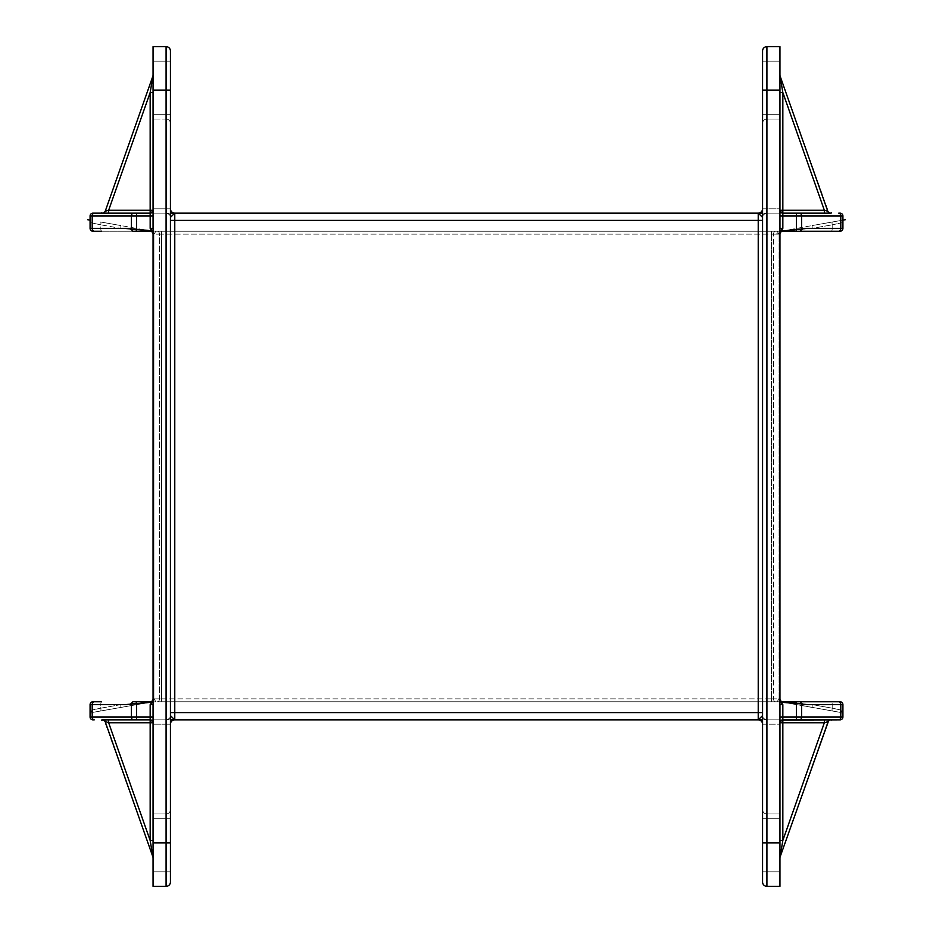 <?xml version="1.0" encoding="UTF-8"?>
<svg xmlns="http://www.w3.org/2000/svg" width="933" height="933" viewBox="0 0 933 933"><rect width="100%" height="100%" fill="white"/><g stroke="black" fill="none" stroke-linecap="round" stroke-linejoin="round"><path stroke-width="0.7" stroke-dasharray="4.67 3.5" d="M758.739 719.856L782.834 719.856A2.892 2.892 0 0 0 779.941 722.748L782.834 719.856A2.892 2.892 0 0 0 779.941 722.748A2.892 2.892 0 0 1 782.834 719.856L824.352 719.856L782.834 719.856L779.941 722.748L779.941 724.206L779.941 92.519L779.941 857.894L779.941 722.748L779.941 857.894L779.941 722.748L779.941 857.894L779.941 722.748L782.834 722.748L782.834 840.481L780.105 856.926L782.834 840.481L780.105 856.926L827.758 721.792L824.352 722.748L827.758 721.792L780.105 856.926L827.758 721.792L780.105 856.926L827.758 721.792L780.105 856.926L827.758 721.792L780.105 856.926L782.834 840.481L780.105 856.926L782.834 840.481L780.105 856.926L782.834 840.481L824.352 722.748L827.758 721.792L780.105 856.926M812.538 225.494A2.892 0.735 80 0 0 812.281 228.34A2.892 0.735 -100 0 1 812.538 225.494L782.309 230.976A2.892 2.624 180 0 0 779.941 233.553L779.941 234.136A2.892 2.892 0 0 1 782.834 231.244L782.309 230.976A2.892 2.624 -0 0 0 779.941 233.553L773.55 234.136L779.09 234.136L779.09 698.864L773.55 698.864L779.09 698.864L777.049 701.756L779.871 701.756L771.498 701.756L777.049 701.756L779.09 698.864L779.09 234.136L777.049 231.244L779.09 234.136L779.941 234.136L779.941 231.244L771.498 231.244L779.871 231.244L779.941 234.136A2.892 2.892 0 0 1 780.816 232.06A2.892 2.892 180 0 1 782.834 231.244L799.558 231.244A2.892 2.053 90 0 0 801.517 229.191L802.392 229.11L801.61 228.34L840.796 228.34A2.892 2.053 90 0 1 838.755 231.244L840.027 231.244A2.892 2.892 0 0 0 842.919 228.34L832.189 228.34L832.189 224.83L832.189 228.34L812.281 228.34L832.189 224.83A2.892 0.735 -100 0 1 832.434 221.984L812.538 225.494L842.919 220.13L832.434 221.984L842.919 220.13L842.919 222.567L832.189 224.83L812.281 228.34L782.542 231.011L812.281 228.34L832.189 228.34A2.892 0.746 90 0 1 831.443 231.244L840.027 231.244A2.892 2.892 0 0 0 842.919 228.34L842.919 216.036L801.61 216.036A2.892 2.053 -90 0 0 799.558 213.144L762.564 213.144L766.914 213.144L766.914 208.794L762.564 208.794L762.564 61.123L762.564 217.424L762.564 90.081L762.564 208.794L766.914 208.794L766.914 46.65A4.338 4.338 0 0 0 762.564 50.988A4.338 4.338 0 0 1 766.914 46.65A4.338 4.338 0 0 0 762.564 50.988A4.338 4.338 0 0 1 766.914 46.65A4.338 4.338 0 0 0 762.564 50.988A4.338 4.338 0 0 1 766.914 46.65L779.941 46.65L766.914 46.65L779.941 46.65L766.914 46.65L779.941 46.65L779.941 61.123L779.941 46.65L779.941 61.123L779.941 46.65L779.941 61.123L779.941 46.65L779.941 61.123L779.941 46.65L766.914 46.65L766.914 90.081L779.941 90.081L779.941 75.107L779.941 92.519L779.941 46.65L766.914 46.65A4.338 4.338 0 0 0 762.564 50.988A4.338 4.338 0 0 1 766.914 46.65A4.338 4.338 0 0 0 762.564 50.988L762.564 882.012A4.338 4.338 0 0 0 766.914 886.35L766.914 871.877L779.941 871.877L779.941 724.206L766.914 724.206L766.914 719.891L782.834 719.856L758.226 719.856L758.226 712.614L174.774 712.614L174.774 213.144L108.648 213.144L170.436 213.144M762.564 90.081L766.914 90.081L766.914 886.35A4.338 4.338 0 0 1 762.564 882.012A4.338 4.338 0 0 0 766.914 886.35A4.338 4.338 0 0 1 762.564 882.012A4.338 4.338 0 0 0 766.914 886.35A4.338 4.338 0 0 1 762.564 882.012A4.338 4.338 0 0 0 766.914 886.35L779.941 886.35L766.914 886.35A4.338 4.338 0 0 1 762.564 882.012A4.338 4.338 0 0 0 766.914 886.35L779.941 886.35L779.941 90.081M170.436 220.386L170.436 712.614L170.436 208.794L170.436 220.386L758.226 220.386L758.226 213.144A4.338 4.338 0 0 0 762.564 208.794L766.914 208.794L766.914 61.123L779.941 61.123L762.564 61.123L766.914 61.123L766.914 46.65A4.338 4.338 0 0 0 762.564 50.988A4.338 4.338 0 0 1 766.914 46.65L766.914 61.123L779.941 61.123L766.914 61.123L766.914 46.65A4.338 4.338 0 0 0 762.564 50.988A4.338 4.338 0 0 1 766.914 46.65L766.914 61.123L762.564 61.123L762.564 123.378L762.564 61.123L762.564 123.378L762.564 61.123L779.941 61.123L779.941 210.252L779.941 75.107L779.941 210.252L779.941 208.794L766.914 208.794L766.914 213.109L782.834 213.144L766.844 213.144L824.352 213.144L782.834 213.144A2.892 2.892 0 0 1 779.941 210.252L779.941 75.107L779.941 210.252A2.892 2.892 0 0 0 782.834 213.144L782.717 91.796M780.023 699.575A2.892 2.892 0 0 0 782.834 701.756A2.892 2.892 0 0 1 779.941 698.864L779.09 698.864L779.941 699.447A2.892 2.624 0 0 0 782.309 702.024L840.528 712.439L782.309 702.024A2.892 2.624 180 0 1 779.941 699.447L779.941 698.864A2.892 2.892 0 0 0 782.834 701.756L799.558 701.756A2.892 2.053 90 0 1 801.517 703.809L802.392 703.89L801.61 704.66L842.919 704.66L842.919 710.433L832.189 708.17A2.892 0.735 -80 0 0 832.434 711.016A2.892 0.735 100 0 1 832.189 708.17L842.919 710.433L842.919 704.66A2.892 2.892 0 0 0 840.027 701.756L838.755 701.756L840.027 701.756A2.892 2.892 -90 0 1 842.919 704.66A2.892 2.892 -90 0 0 840.027 701.756A2.892 2.892 -90 0 1 842.919 704.66L812.281 704.66A2.892 0.735 100 0 0 812.538 707.506A2.892 0.735 -80 0 1 812.281 704.66L782.542 701.989L812.281 704.66L832.189 708.17L832.189 704.66L832.189 708.17L812.281 704.66L832.189 704.66A2.892 0.746 -90 0 0 831.443 701.756A2.892 0.746 -90 0 1 832.189 704.66L842.919 704.66A2.892 2.892 -90 0 0 840.027 701.756M766.914 46.65L779.941 46.65L766.914 46.65L766.914 114.689L766.914 61.123L762.564 61.123L766.914 61.123L766.914 46.65L766.914 61.123L779.941 61.123L779.941 208.794L766.914 208.794L766.914 213.144L762.564 213.144M762.564 719.856L766.844 719.856C763.614 718.946 762.191 717.524 762.564 715.576L762.564 217.424L762.564 715.576L758.226 719.856A4.338 4.338 0 0 1 762.564 724.206L766.914 724.206L762.564 724.206L766.914 724.206L766.914 886.35L766.914 871.877L762.564 871.877L766.914 871.877L766.914 813.961L766.914 818.311L762.564 818.311L779.941 818.311L766.914 818.311L766.914 886.35A4.338 4.338 0 0 1 762.564 882.012A4.338 4.338 0 0 0 766.914 886.35L766.914 871.877L762.564 871.877L779.941 871.877L766.914 871.877L766.914 813.961A4.338 4.338 0 0 1 762.564 809.622A4.338 4.338 0 0 0 766.914 813.961L779.941 813.961L766.914 813.961A4.338 4.338 0 0 1 762.564 809.622A4.338 4.338 0 0 0 766.914 813.961L779.941 813.961L766.914 813.961A4.338 4.338 0 0 1 762.564 809.622A4.338 4.338 0 0 0 766.914 813.961L766.914 818.311L762.564 818.311L779.941 818.311L779.941 724.206L779.941 871.877L779.941 818.311L766.914 818.311L766.914 886.35A4.338 4.338 0 0 1 762.564 882.012A4.338 4.338 0 0 0 766.914 886.35L766.914 871.877L762.564 871.877L779.941 871.877L762.564 871.877L779.941 871.877L779.941 724.206L766.914 724.206L766.914 871.877L766.914 719.856L174.774 719.856L174.774 712.614L170.436 712.614L170.436 882.012A4.338 4.338 0 0 1 166.086 886.35L153.059 886.35L153.059 46.65L153.059 210.252L153.059 208.794L153.059 210.252L150.166 213.144L153.059 210.252A2.892 2.892 0 0 1 150.166 213.144A2.892 2.892 0 0 0 153.059 210.252L153.059 92.519L153.059 216.036L153.059 92.519L150.166 92.519L152.895 76.074L150.283 91.796M762.564 208.794L766.914 208.794L766.914 61.123L779.941 61.123L766.914 61.123L766.914 119.039L779.941 119.039L766.914 119.039A4.338 4.338 0 0 0 762.564 123.378A4.338 4.338 0 0 1 766.914 119.039A4.338 4.338 0 0 0 762.564 123.378A4.338 4.338 0 0 1 766.914 119.039L766.914 114.689L762.564 114.689L766.914 114.689L766.914 61.123L762.564 61.123L766.914 61.123L766.914 208.794L779.941 208.794L779.941 61.123L779.941 208.794L766.914 208.794L766.844 213.144C763.614 214.054 762.191 215.476 762.564 217.424L762.564 217.424A4.338 4.315 180 0 1 766.914 213.109A4.338 4.315 0 0 0 762.564 217.424L762.541 217.342A4.338 4.315 90 0 1 766.844 213.144C763.614 214.054 762.191 215.476 762.564 217.424L758.226 213.144L174.774 213.144L170.436 217.424A4.338 4.315 180 0 0 166.086 213.109L166.086 208.794L166.086 213.144L166.086 208.794L170.436 208.794A4.338 4.338 0 0 0 174.774 213.144M779.941 75.107L779.941 92.519L779.941 75.107M779.941 840.481L779.941 857.963L779.941 840.481L779.941 857.963L779.941 840.481L779.941 857.963L779.941 840.481L779.941 857.963L779.941 840.481L779.941 843.024L779.941 840.481L782.834 840.481L782.834 722.748L824.352 722.748L827.758 721.792L824.352 722.748L827.758 721.792L824.352 722.748L827.758 721.792L824.352 722.748L782.834 722.748L824.352 722.748L782.834 840.481L782.834 722.748L782.834 840.481L824.352 722.748L782.834 840.481L782.834 722.748L824.352 722.748L782.834 722.748L824.352 722.748L782.834 840.481L782.834 722.748L782.834 840.481L824.352 722.748L782.834 722.748L824.352 722.748L782.834 840.481L782.834 722.748L782.834 840.481L824.352 722.748L782.834 722.748L782.834 719.856L824.352 719.856L824.352 722.748L782.834 840.481L779.941 840.481L782.834 840.481M762.564 216.946A4.338 4.315 -90 0 1 766.844 213.144L758.226 213.144M153.059 233.553A2.892 2.624 0 0 0 150.691 230.976L150.166 231.244A2.892 2.892 180 0 1 153.059 234.136A2.892 2.892 0 0 0 150.166 231.244L101.557 231.244L150.166 231.244L120.719 228.34L150.691 230.976A2.892 2.624 180 0 1 153.059 233.553L161.502 234.136L161.502 701.756L161.502 698.864L771.498 698.864L771.498 701.756L771.498 698.864L773.55 698.864A2.892 2.053 -90 0 0 775.591 701.756A2.892 2.053 90 0 1 773.55 698.864L159.45 698.864A2.892 2.053 -90 0 1 157.409 701.756L771.498 701.756L157.409 701.756A2.892 2.053 90 0 0 159.45 698.864L159.45 234.136L153.91 234.136L153.91 698.864L161.502 698.864L161.502 231.244L157.409 231.244L161.502 231.244L161.502 234.136L773.55 234.136L773.55 698.864L773.55 234.136L771.498 234.136L771.498 231.244L161.502 231.244L771.498 231.244L771.498 234.136L159.45 234.136L159.45 698.864L153.91 698.864L155.951 701.756L157.409 701.756L150.691 702.024A2.892 2.624 180 0 0 153.059 699.447A2.892 2.624 -0 0 1 150.691 702.024L120.719 704.66A2.892 0.735 80 0 1 120.462 707.506L151.543 702.024L136.51 703.202L151.519 702.036L92.472 712.439L153.129 701.756L153.059 699.447L153.129 701.756L155.951 701.756L153.91 698.864L153.91 234.136L155.951 231.244L157.409 231.244L151.729 231.011L155.951 231.244L153.91 234.136L153.059 234.136L153.059 228.34L153.059 722.748L153.059 234.136A2.892 2.892 0 0 0 150.166 231.244L133.442 231.244A2.892 2.053 90 0 1 131.483 229.191L130.608 229.11L131.39 228.34L92.204 228.34L92.204 216.036L131.39 216.036A2.892 2.053 -90 0 1 133.442 213.144L102.583 213.144M90.081 216.036A2.892 2.892 -90 0 1 92.973 213.144L94.245 213.144A2.892 2.053 -90 0 0 92.204 216.036L90.081 216.036L90.081 228.34L90.081 222.567L90.081 228.34L100.811 228.34L90.081 228.34A2.892 2.892 0 0 0 92.973 231.244A2.892 2.892 -90 0 1 90.081 228.34A2.892 2.892 0 0 0 92.973 231.244A2.892 2.892 0 0 1 90.081 228.34A2.892 2.892 0 0 0 92.973 231.244L94.245 231.244A2.892 2.053 90 0 1 92.204 228.34L90.081 228.34M830.207 213.144L830.463 213.144A2.892 2.892 -90 0 1 827.758 211.208L824.352 210.252L827.758 211.208L780.105 76.074L827.758 211.208L780.105 76.074L827.758 211.208L780.105 76.074L827.758 211.208L780.105 76.074L827.758 211.208L824.352 210.252L827.758 211.208L824.352 210.252L827.758 211.208L824.352 210.252L827.758 211.208L824.352 210.252L782.834 210.252L782.565 90.898L824.352 210.252L782.834 210.252L824.352 210.252L782.834 92.519L782.834 210.252L824.352 210.252L782.834 210.252L782.834 92.519L824.352 210.252L782.834 210.252L782.834 92.519L782.834 210.252L824.352 210.252L782.834 92.519L824.352 210.252L782.834 210.252L782.834 92.519L782.834 210.252L824.352 210.252L782.834 92.519L824.352 210.252L782.834 92.519L782.834 213.144A2.892 2.892 0 0 1 779.941 210.252A2.892 2.892 0 0 0 782.834 213.144L779.941 210.252L782.834 213.144A2.892 2.892 0 0 1 779.941 210.252A2.892 2.892 0 0 0 782.834 213.144L782.834 210.252L782.834 213.144A2.892 2.892 0 0 1 779.941 210.252A2.892 2.892 0 0 0 782.834 213.144L782.834 210.252L782.834 213.144A2.892 2.892 0 0 1 779.941 210.252A2.892 2.892 0 0 0 782.834 213.144L782.834 210.252L779.941 210.252A2.892 2.892 0 0 0 782.834 213.144L824.352 213.144L824.352 210.252L824.352 213.144L824.352 210.252L824.352 213.144L824.352 210.252L824.352 213.144L824.352 210.252L824.352 213.144L824.352 210.252L782.834 92.519L779.941 92.519L782.834 92.519L779.941 92.519L782.834 92.519L780.105 76.074L828.702 212.526A2.892 2.892 -90 0 1 827.758 211.208L828.702 212.526A2.892 2.892 -90 0 1 827.758 211.208L828.702 212.526A2.892 2.892 -90 0 1 827.758 211.208L828.702 212.526A2.892 2.892 -90 0 1 827.758 211.208L828.702 212.526A2.892 2.892 -90 0 0 830.487 213.144A2.892 2.892 0 0 1 828.702 212.526A2.892 2.892 -90 0 0 830.487 213.144A2.892 2.892 0 0 1 828.702 212.526A2.892 2.892 -90 0 0 830.487 213.144A2.892 2.892 0 0 1 828.702 212.526A2.892 2.892 -90 0 0 830.487 213.144A2.892 2.892 0 0 1 828.702 212.526A2.892 2.892 0 0 0 830.487 213.144A2.892 2.892 0 0 1 828.702 212.526A2.892 2.892 0 0 0 830.487 213.144A2.892 2.892 0 0 1 828.702 212.526L827.758 211.208M840.027 213.144A2.892 2.892 -90 0 1 842.919 216.036A2.892 2.892 -90 0 0 840.027 213.144L838.755 213.144A2.892 2.053 -90 0 1 840.796 216.036L840.796 228.34L842.919 228.34A2.892 2.892 -90 0 1 840.027 231.244A2.892 2.892 -90 0 0 842.919 228.34L832.189 228.34A2.892 0.746 -90 0 1 831.443 231.244M102.513 213.144A2.892 2.892 -90 0 0 104.298 212.526A2.892 2.892 -90 0 1 102.513 213.144A2.892 2.892 -90 0 0 104.298 212.526A2.892 2.892 -90 0 1 102.513 213.144A2.892 2.892 -90 0 0 104.298 212.526A2.892 2.892 -90 0 1 102.513 213.144A2.892 2.892 0 0 0 104.298 212.526A2.892 2.892 -90 0 1 102.513 213.144A2.892 2.892 0 0 0 104.298 212.526A2.892 2.892 -90 0 1 102.513 213.144A2.892 2.892 0 0 0 104.298 212.526A2.892 2.892 -90 0 1 102.513 213.144A2.892 2.892 -90 0 0 104.298 212.526A2.892 2.892 0 0 1 102.513 213.144L108.648 213.144L101.545 212.981L108.648 213.144L102.77 213.144L108.648 213.144L108.648 210.252L105.242 211.208L108.648 210.252L105.242 211.208L108.648 210.252L105.242 211.208L152.895 76.074L105.242 211.208L152.895 76.074L105.242 211.208L152.895 76.074L105.242 211.208L152.895 76.074L105.242 211.208L108.648 210.252L105.242 211.208L108.648 210.252L150.166 210.252L108.648 210.252L150.166 92.519L152.895 76.074L105.242 211.208L108.648 210.252L150.166 210.252L108.648 210.252L150.166 92.519L152.895 76.074L150.166 92.519L152.895 76.074L150.166 92.519L150.166 210.252L150.166 92.519L108.648 210.252L150.166 210.252L108.648 210.252L150.166 92.519L150.166 210.252L150.166 92.519L108.648 210.252L150.166 210.252L150.166 92.519L150.166 210.252L108.648 210.252L150.166 92.519L108.648 210.252L150.166 210.252L150.166 92.519L150.166 210.252L150.166 92.519L108.648 210.252L108.648 213.144L108.648 210.252L108.648 213.144L108.648 210.252L108.648 213.144L108.648 210.252L108.648 213.144L108.648 210.252L150.166 92.519L153.059 92.519L153.059 210.252L153.059 208.794L166.086 208.794L166.086 213.109A4.338 4.315 0 0 1 170.436 217.424L170.436 217.424C170.832 215.5 169.398 214.065 166.156 213.144C169.386 214.054 170.809 215.476 170.436 217.424L170.459 217.342A4.338 4.315 90 0 0 166.156 213.144A4.338 4.315 -90 0 1 170.436 216.946M153.059 91.562L153.059 210.252A2.892 2.892 0 0 1 150.166 213.144L150.166 210.252L150.166 213.144A2.892 2.892 0 0 0 153.059 210.252L153.059 75.107L153.059 210.252L153.059 75.107L153.059 90.081L166.086 90.081L166.086 886.35L153.059 886.35L153.059 722.748L153.059 857.894L153.059 722.748L153.059 724.206L166.086 724.206L166.086 886.35L153.059 886.35L153.059 724.206L166.086 724.206L166.086 719.856L150.166 719.856A2.892 2.892 0 0 1 153.059 722.748L153.059 857.894L153.059 722.748L150.166 722.748L150.166 840.481L152.895 856.926L105.242 721.792L108.648 722.748L105.242 721.792L152.895 856.926L105.242 721.792L108.648 722.748L105.242 721.792L152.895 856.926L105.242 721.792L108.648 722.748L105.242 721.792L152.895 856.926L105.242 721.792L108.648 722.748L105.242 721.792L152.779 856.261M104.298 212.526A2.892 2.892 -90 0 0 105.242 211.208L104.298 212.526A2.892 2.892 -90 0 0 105.242 211.208L104.298 212.526A2.892 2.892 -90 0 0 105.242 211.208L104.298 212.526A2.892 2.892 -90 0 0 105.242 211.208L104.298 212.526A2.892 2.892 -90 0 0 105.242 211.208L104.298 212.526A2.892 2.892 -90 0 0 105.242 211.208L104.298 212.526A2.892 2.892 -90 0 0 105.242 211.208L104.298 212.526A2.892 2.892 -90 0 0 105.242 211.208L104.298 212.526A2.892 2.892 -90 0 0 105.242 211.208A2.892 2.892 -90 0 1 104.298 212.526L104.298 212.526M150.166 213.144L150.166 210.252L150.166 213.144A2.892 2.892 0 0 0 153.059 210.252L153.059 75.107L153.059 210.252A2.892 2.892 0 0 1 150.166 213.144L153.059 210.252L150.166 213.144A2.892 2.892 0 0 0 153.059 210.252A2.892 2.892 0 0 1 150.166 213.144L150.166 210.252L150.166 213.144A2.892 2.892 0 0 0 153.059 210.252A2.892 2.892 0 0 1 150.166 213.144L150.166 210.252L153.059 210.252A2.892 2.892 0 0 1 150.166 213.144L150.166 216.036L153.059 216.036L153.059 228.34L153.059 216.036M170.436 716.054A4.338 4.315 90 0 1 166.156 719.856C169.386 718.946 170.809 717.524 170.436 715.576L170.436 724.206L166.086 724.206L170.436 724.206L170.436 871.877L170.436 50.988A4.338 4.338 0 0 0 166.086 46.65L166.086 61.123L170.436 61.123L170.436 123.378L170.436 61.123L170.436 114.689L170.436 61.123L153.059 61.123L153.059 46.65L153.059 208.794L166.086 208.794L166.086 46.65L153.059 46.65L153.059 208.794L170.436 208.794L170.436 61.123L170.436 208.794L170.436 90.081L170.436 208.794L166.086 208.794L170.436 208.794M166.086 46.65L166.086 119.039L166.086 114.689L170.436 114.689L153.059 114.689L153.059 46.65L153.059 114.689L153.059 61.123L170.436 61.123L166.086 61.123L166.086 46.65L166.086 119.039A4.338 4.338 0 0 1 170.436 123.378A4.338 4.338 0 0 0 166.086 119.039L153.059 119.039L166.086 119.039A4.338 4.338 0 0 1 170.436 123.378A4.338 4.338 0 0 0 166.086 119.039A4.338 4.338 0 0 1 170.436 123.378A4.338 4.338 0 0 0 166.086 119.039L166.086 114.689L170.436 114.689L170.436 123.378L170.436 114.689L166.086 114.689L166.086 61.123L170.436 61.123L166.086 61.123L166.086 46.65A4.338 4.338 0 0 1 170.436 50.988A4.338 4.338 0 0 0 166.086 46.65A4.338 4.338 0 0 1 170.436 50.988A4.338 4.338 0 0 0 166.086 46.65A4.338 4.338 0 0 1 170.436 50.988A4.338 4.338 0 0 0 166.086 46.65A4.338 4.338 0 0 1 170.436 50.988A4.338 4.338 0 0 0 166.086 46.65A4.338 4.338 0 0 1 170.436 50.988A4.338 4.338 0 0 0 166.086 46.65A4.338 4.338 0 0 1 170.436 50.988A4.338 4.338 0 0 0 166.086 46.65L166.086 61.123L170.436 61.123L153.059 61.123L166.086 61.123L153.059 61.123L153.059 119.039L153.059 114.689L153.059 119.039L153.059 114.689L166.086 114.689L166.086 46.65L153.059 46.65L166.086 46.65L153.059 46.65L166.086 46.65L153.059 46.65L166.086 46.65L153.059 46.65L166.086 46.65L166.086 90.081L170.436 90.081M153.059 61.123L153.059 208.794L166.086 208.794L166.086 61.123L153.059 61.123M150.668 719.903L150.166 722.748L150.166 719.856L150.166 722.748L150.166 719.856L150.166 722.748L150.166 719.856L108.648 719.856L150.166 719.856A2.892 2.892 180 0 1 153.059 722.748A2.892 2.892 0 0 0 150.166 719.856L150.166 722.748L153.059 722.748L150.166 719.856A2.892 2.892 0 0 1 153.059 722.748A2.892 2.892 0 0 0 150.166 719.856L153.059 722.748A2.892 2.892 0 0 0 150.166 719.856A2.892 2.892 0 0 1 153.059 722.748A2.892 2.892 0 0 0 150.166 719.856A2.892 2.892 0 0 1 153.059 722.748A2.892 2.892 0 0 0 150.166 719.856A2.892 2.892 0 0 1 153.059 722.748L150.166 719.856L108.648 719.856L150.166 719.856L153.059 722.748A2.892 2.892 180 0 0 150.166 719.856L166.086 719.856L166.086 871.877L170.436 871.877L166.086 871.877L166.086 886.35A4.338 4.338 0 0 0 170.436 882.012A4.338 4.338 0 0 1 166.086 886.35A4.338 4.338 0 0 0 170.436 882.012A4.338 4.338 0 0 1 166.086 886.35A4.338 4.338 0 0 0 170.436 882.012A4.338 4.338 0 0 1 166.086 886.35A4.338 4.338 0 0 0 170.436 882.012A4.338 4.338 0 0 1 166.086 886.35A4.338 4.338 0 0 0 170.436 882.012A4.338 4.338 0 0 1 166.086 886.35L153.059 886.35L166.086 886.35L153.059 886.35L166.086 886.35L166.086 813.961L166.086 818.311L170.436 818.311L166.086 818.311L166.086 871.877L170.436 871.877L166.086 871.877L166.086 813.961A4.338 4.338 0 0 0 170.436 809.622A4.338 4.338 0 0 1 166.086 813.961L153.059 813.961L166.086 813.961L153.059 813.961L153.059 886.35L166.086 886.35L166.086 871.877L153.059 871.877L153.059 813.961L166.086 813.961A4.338 4.338 0 0 0 170.436 809.622A4.338 4.338 0 0 1 166.086 813.961A4.338 4.338 0 0 0 170.436 809.622A4.338 4.338 0 0 1 166.086 813.961L166.086 818.311L170.436 818.311L170.436 809.622L170.436 818.311L166.086 818.311L166.086 871.877L170.436 871.877L153.059 871.877L166.086 871.877L153.059 871.877L153.059 886.35L166.086 886.35A4.338 4.338 0 0 0 170.436 882.012A4.338 4.338 0 0 1 166.086 886.35L166.086 871.877L170.436 871.877L170.436 809.622L170.436 871.877L170.436 818.311L170.436 871.877L153.059 871.877L153.059 886.35L153.059 724.206L166.086 724.206L166.086 719.856L174.774 719.856L108.648 719.856L170.436 719.856M170.436 712.614L170.459 715.658L174.774 719.856A4.338 4.338 0 0 0 170.436 724.206L166.086 724.206L166.086 886.35A4.338 4.338 0 0 0 170.436 882.012A4.338 4.338 0 0 1 166.086 886.35L166.086 871.877L153.059 871.877L166.086 871.877L153.059 871.877L153.059 724.206L166.086 724.206L166.086 719.891L174.261 719.856M153.059 857.894L153.059 840.481L153.059 857.894M153.059 840.481L150.166 840.481L153.059 840.481L150.166 840.481L153.059 840.481L150.166 840.481L153.059 840.481L150.166 840.481L153.059 840.481L150.166 840.481L152.895 856.926L104.298 720.474A2.892 2.892 -90 0 1 105.242 721.792L104.298 720.474A2.892 2.892 -90 0 1 105.242 721.792L104.298 720.474A2.892 2.892 -90 0 1 105.242 721.792L104.298 720.474A2.892 2.892 -90 0 1 105.242 721.792L104.298 720.474A2.892 2.892 -90 0 1 105.242 721.792L104.298 720.474A2.892 2.892 -90 0 1 105.242 721.792L104.298 720.474A2.892 2.892 -90 0 1 105.242 721.792L104.298 720.474A2.892 2.892 -90 0 1 105.242 721.792L104.298 720.474A2.892 2.892 0 0 0 102.513 719.856L102.525 719.856A2.892 2.892 -90 0 1 104.298 720.474A2.892 2.892 0 0 0 102.513 719.856A2.892 2.892 -90 0 1 104.298 720.474A2.892 2.892 0 0 0 102.513 719.856A2.892 2.892 -90 0 1 104.298 720.474A2.892 2.892 0 0 0 102.513 719.856A2.892 2.892 -90 0 1 104.298 720.474A2.892 2.892 0 0 0 102.513 719.856A2.892 2.892 -90 0 1 104.298 720.474A2.892 2.892 -90 0 0 102.513 719.856A2.892 2.892 -90 0 1 104.298 720.474A2.892 2.892 -90 0 0 102.513 719.856L102.583 719.856M152.977 699.575A2.892 2.892 180 0 1 150.166 701.756L152.184 700.94A2.892 2.892 0 0 0 153.059 698.864L153.91 698.864L153.059 698.864A2.892 2.892 0 0 1 150.166 701.756L133.442 701.756A2.892 2.053 90 0 0 131.483 703.809L130.608 703.89L131.39 704.66L131.39 716.964L90.081 716.964L90.081 704.66L90.081 710.433L100.811 708.17A2.892 0.735 -100 0 1 100.566 711.016A2.892 0.735 80 0 0 100.811 708.17L90.081 710.433L90.081 704.66A2.892 2.892 -90 0 1 92.973 701.756L101.557 701.756A2.892 0.746 -90 0 0 100.811 704.66L120.719 704.66L151.729 701.989M148.907 702.491L152.674 701.418L150.166 704.66L153.059 704.66M90.081 710.538L92.472 712.439L90.081 710.491M90.081 715.075L90.081 715.296A2.892 2.892 0 0 1 92.472 712.439A2.892 2.892 180 0 0 90.081 715.296L90.419 713.955M90.081 220.13L90.081 222.567L100.811 224.83A2.892 0.735 -80 0 0 100.566 221.984L120.462 225.494L100.566 221.984A2.892 0.735 100 0 1 100.811 224.83L90.081 222.567M92.973 231.244L101.557 231.244A2.892 0.746 90 0 1 100.811 228.34L100.811 224.83L120.719 228.34A2.892 0.735 -80 0 0 120.462 225.494L150.691 230.976M130.608 229.11L131.425 228.853A2.892 1.948 -80 0 1 131.483 229.191L152.674 231.582L151.426 229.67M150.948 229.133L150.166 228.34L150.166 216.036L136.51 216.036L136.51 229.273L150.854 230.929M153.059 92.519L153.059 75.037L153.059 92.519L153.059 75.037L153.059 92.519L153.059 75.037L153.059 92.519L153.059 75.037L153.059 92.519L150.166 92.519L153.059 92.519L150.166 92.519L153.059 92.519L150.166 92.519L153.059 92.519L150.166 92.519L152.895 76.074M153.059 716.964L150.166 716.964L150.166 722.748L108.648 722.748L150.166 840.481L150.166 722.748L108.648 722.748L150.166 722.748L108.648 722.748L150.166 840.481L108.648 722.748L108.648 719.856L108.648 722.748L108.648 719.856L108.648 722.748L108.648 719.856L108.648 722.748L108.648 719.856L108.648 722.748L108.648 719.856L102.642 719.856M101.545 720.019L108.648 719.856L102.537 719.856M762.564 716.054A4.338 4.315 90 0 0 766.844 719.856L782.834 719.856L782.834 722.748L779.941 722.748A2.892 2.892 0 0 1 782.834 719.856L782.834 722.748L779.941 722.748A2.892 2.892 0 0 1 782.834 719.856A2.892 2.892 0 0 0 779.941 722.748L782.834 719.856L779.941 722.748A2.892 2.892 0 0 1 782.834 719.856A2.892 2.892 0 0 0 779.941 722.748A2.892 2.892 0 0 1 782.834 719.856A2.892 2.892 0 0 0 779.941 722.748A2.892 2.892 0 0 1 782.834 719.856L830.475 719.856A2.892 2.892 -90 0 0 827.758 721.792L828.702 720.474A2.892 2.892 -90 0 0 827.758 721.792L828.702 720.474A2.892 2.892 -90 0 0 827.758 721.792L828.702 720.474A2.892 2.892 -90 0 0 827.758 721.792L828.702 720.474A2.892 2.892 0 0 1 830.487 719.856A2.892 2.892 0 0 0 828.702 720.474A2.892 2.892 -90 0 1 830.487 719.856A2.892 2.892 0 0 0 828.702 720.474A2.892 2.892 -90 0 1 830.487 719.856A2.892 2.892 0 0 0 828.702 720.474A2.892 2.892 -90 0 1 830.487 719.856A2.892 2.892 0 0 0 828.702 720.474A2.892 2.892 0 0 1 830.487 719.856A2.892 2.892 0 0 0 828.702 720.474A2.892 2.892 0 0 1 830.487 719.856A2.892 2.892 0 0 0 828.702 720.474A2.892 2.892 0 0 1 830.487 719.856L830.358 719.856M829.204 719.856L824.352 719.856L830.207 719.856L824.352 719.856L824.352 722.748L824.352 719.856L824.352 722.748L824.352 719.856L824.352 722.748L824.352 719.856L824.352 722.748L824.352 719.856L830.417 719.856M150.166 719.856L150.166 840.481L150.166 722.748L153.059 722.748L108.648 722.748L150.166 722.748L150.166 840.481L108.648 722.748L150.166 840.481L108.648 722.748L150.166 840.481L150.166 722.748L153.059 722.748L108.648 722.748L150.166 722.748L150.166 840.481L150.166 722.748L153.059 722.748L108.648 722.748L150.166 840.481L108.648 722.748L105.242 721.792M92.973 719.856A2.892 2.892 0 0 1 90.081 716.964A2.892 2.892 0 0 0 92.973 719.856M136.65 703.715L130.608 703.89M136.51 231.244L136.65 229.285M131.425 228.853L136.51 229.273M151.519 702.036L150.854 702.071M131.39 704.66L92.204 704.66A2.892 2.053 90 0 1 94.245 701.756L92.973 701.756A2.892 2.892 -90 0 0 90.081 704.66A2.892 2.892 0 0 1 92.973 701.756A2.892 2.892 0 0 0 90.081 704.66L100.811 704.66L100.811 708.17L120.719 704.66A2.892 0.735 -100 0 1 120.462 707.506M779.941 716.964L840.796 716.964L840.796 704.66A2.892 2.053 90 0 0 838.755 701.756L831.443 701.756M152.184 700.94A2.892 2.892 0 0 1 150.166 701.756L150.19 701.756M802.392 229.11L801.575 228.853A2.892 1.948 -100 0 0 801.517 229.191L782.146 230.929M779.941 92.519L782.834 92.519L780.105 76.074L782.834 92.519L779.941 92.519L782.834 92.519L779.941 92.519L782.834 92.519L780.105 76.074M781.457 702.024L796.49 703.202L784.093 702.491L780.326 701.418L782.834 704.66L782.834 722.748L782.332 719.903M812.538 707.506L782.146 702.071M842.919 710.538L840.528 712.439L842.919 710.491M842.581 713.955L842.919 715.296A2.892 2.892 0 0 0 840.528 712.439A2.892 2.892 0 0 1 842.919 715.296L842.919 715.226M840.027 719.856A2.892 2.892 0 0 0 842.919 716.964L842.919 704.66M801.575 228.853L784.093 230.509L780.326 231.582L781.574 229.67M782.052 229.133L782.834 228.34L782.834 213.144M782.309 230.976L780.816 232.06A2.892 2.892 0 0 1 782.834 231.244L782.834 231.011M796.49 231.244L796.35 229.285M842.919 222.567L832.189 224.83A2.892 0.735 80 0 1 832.434 221.984L842.919 220.13M796.49 701.756L796.49 703.202L801.517 703.809A2.892 1.948 100 0 0 801.575 704.147L802.392 703.89M796.35 703.715L801.575 704.147M101.557 231.244A2.892 0.746 -90 0 1 100.811 228.34L100.811 224.83L120.719 228.34L100.811 228.34L120.719 228.34A2.892 0.735 100 0 0 120.462 225.494M761.958 216.596L762.541 217.342M171.042 216.596L170.459 217.342M170.436 715.576L170.459 715.658A4.338 4.315 -90 0 1 166.156 719.856C169.398 718.935 170.832 717.5 170.436 715.576A4.338 4.315 0 0 1 166.086 719.891A4.338 4.315 180 0 0 170.436 715.576M762.564 715.576L762.541 715.658A4.338 4.315 -90 0 0 766.844 719.856C763.614 718.946 762.191 717.524 762.564 715.576A4.338 4.315 0 0 0 766.914 719.891L766.914 719.856A4.338 4.315 180 0 1 762.564 715.576M136.51 701.756L136.51 703.202L131.483 703.809A2.892 1.948 80 0 1 131.425 704.147M150.166 840.481L152.895 856.926L150.166 840.481L150.166 722.748L153.059 722.748M153.059 210.252L150.166 210.252L153.059 210.252M136.51 719.856L136.51 716.964L150.166 716.964L150.166 704.66M150.166 701.989L152.149 700.975M153.059 234.136A2.892 2.892 180 0 0 150.166 231.244L150.166 231.011M153.059 228.34L150.166 228.34M166.086 886.35L166.086 724.206L170.436 724.206A4.338 4.338 0 0 1 174.774 719.856M170.436 842.919L153.059 842.919M94.245 719.856A2.892 2.053 90 0 1 92.204 716.964L92.204 704.66L90.081 704.66L100.811 704.66A2.892 0.746 -90 0 1 101.557 701.756M133.442 719.856A2.892 2.053 90 0 1 131.39 716.964L136.51 716.964L136.51 703.727M136.51 213.144L136.51 216.036L131.39 216.036L131.39 228.34M773.55 234.136A2.892 2.053 -90 0 1 775.591 231.244A2.892 2.053 90 0 0 773.55 234.136M779.941 210.252L782.834 210.252L779.941 210.252M762.564 842.919L779.941 842.919M762.564 123.378A4.338 4.338 0 0 1 766.914 119.039L766.914 114.689L766.914 119.039A4.338 4.338 0 0 0 762.564 123.378M762.564 114.689L766.914 114.689L762.564 114.689M779.941 114.689L766.914 114.689L779.941 114.689M801.61 228.34L801.61 216.036L779.941 216.036M796.49 213.144L796.49 229.273M779.941 228.34L782.834 228.34M779.941 698.864A2.892 2.892 0 0 0 782.834 701.756L780.816 700.94M779.941 704.66L782.834 704.66M779.941 722.748L782.834 722.748L779.941 722.748M762.564 882.012A4.338 4.338 0 0 0 766.914 886.35L766.914 724.206L779.941 724.206L762.564 724.206M796.49 719.856L796.49 703.727M799.558 719.856A2.892 2.053 90 0 0 801.61 716.964L801.61 704.66M838.755 719.856A2.892 2.053 90 0 0 840.796 716.964L842.919 716.964M771.498 234.136L771.498 698.864L771.498 234.136M159.45 234.136A2.892 2.053 90 0 0 157.409 231.244A2.892 2.053 -90 0 1 159.45 234.136M762.564 712.614L758.226 712.614L758.226 220.386L762.564 220.386M120.719 704.66L100.811 708.17L100.811 704.66L120.719 704.66M153.059 818.311L166.086 818.311L153.059 818.311M153.059 114.689L166.086 114.689L153.059 114.689M92.472 712.439L100.566 711.016L92.472 712.439M90.081 711.739L90.081 712.882M90.081 713.045L90.081 713.792M90.081 713.897L90.081 714.515M106.117 719.856L102.77 719.856M151.519 230.964L148.907 230.509L151.519 230.964M824.352 213.144L830.23 213.144M779.941 843.035L779.941 855.958L779.941 843.035M840.528 712.439L832.434 711.016L840.528 712.439M842.919 714.515L842.919 713.897M842.919 713.792L842.919 713.057M842.919 712.882L842.919 711.751M842.919 712.637L842.919 711.587M781.481 230.964L784.093 230.509L781.481 230.964M782.834 231.244L780.816 232.06M782.834 701.756L780.851 700.975M830.207 719.856L824.352 719.856L831.455 720.019M827.758 721.792L828.702 720.474M842.919 712.777L842.919 713.5M842.919 713.582L842.919 715.296L842.557 713.897M150.166 231.244L152.184 232.06M153.059 89.965L153.059 77.042L153.059 89.965M108.648 213.144L101.545 212.981M90.081 711.622L90.081 712.637M90.081 712.777L90.081 713.5M90.081 713.582L90.081 715.296L90.443 713.897"/><path stroke-width="1.4" d="M780.023 699.575A2.892 2.892 0 0 1 779.941 698.864L779.941 698.864A2.892 2.892 180 0 0 782.834 701.756L831.443 701.756M779.941 233.553L779.941 234.136A2.892 2.892 180 0 1 780.816 232.06M779.941 92.519L782.834 92.519L782.834 210.252L824.352 210.252L824.352 213.144L830.487 213.144L782.834 213.144L781.819 212.957L782.834 213.144L782.834 210.252L779.941 210.252A2.892 2.892 180 0 0 782.834 213.144L799.558 213.144A2.892 2.053 90 0 1 801.61 216.036L840.796 216.036L840.796 228.34L801.61 228.34L801.61 216.036L796.49 216.036L796.49 229.273L802.392 229.11L801.61 228.34M779.941 90.081L779.941 46.65L766.914 46.65A4.338 4.338 0 0 0 762.564 50.988L762.564 90.081L762.564 50.988A4.338 4.338 0 0 1 766.914 46.65L766.914 90.081L779.941 90.081L779.941 886.35L766.914 886.35L766.914 90.081L762.564 90.081L762.564 50.988A4.338 4.338 0 0 1 766.914 46.65M779.941 722.748L779.941 722.748A2.892 2.892 0 0 1 782.834 719.856L782.834 840.481L780.105 856.926L782.834 840.481L824.352 722.748L779.941 722.748A2.892 2.892 0 0 1 782.834 719.856L838.755 719.856L781.819 720.043M779.941 842.919L779.941 841.438L779.941 842.919L762.564 842.919L762.564 90.081M762.564 882.012A4.338 4.338 0 0 0 766.914 886.35A4.338 4.338 0 0 1 762.564 882.012L762.564 842.919M170.436 213.144L762.564 213.144L758.226 213.144L762.541 217.342A4.338 4.315 -90 0 1 762.564 216.946M136.51 213.144L136.51 216.036L131.39 216.036A2.892 2.053 90 0 1 133.442 213.144L94.245 213.144L150.166 213.144L150.166 210.252L153.059 210.252A2.892 2.892 0 0 1 150.166 213.144L102.513 213.144L108.648 213.144L102.513 213.144L108.648 213.144L102.793 213.144L108.648 213.144L103.796 213.144L108.648 213.144L108.648 210.252L105.394 211.161M101.557 231.244L94.245 231.244A2.892 2.053 -90 0 1 92.204 228.34L92.204 216.036A2.892 2.053 90 0 1 94.245 213.144L92.973 213.144A2.892 2.892 0 0 0 90.081 216.036L90.081 228.34L131.39 228.34L131.39 216.036L90.081 216.036A2.892 2.892 0 0 1 92.973 213.144M830.207 213.144L830.487 213.144A2.892 2.892 0 0 1 827.758 211.208L780.105 76.074L782.834 92.519L780.105 76.074A2.892 2.892 0 0 1 779.941 75.107A2.892 2.892 0 0 0 780.105 76.074A2.892 2.892 0 0 1 779.941 75.107A2.892 2.892 0 0 0 780.105 76.074A2.892 2.892 0 0 1 779.941 75.107A2.892 2.892 0 0 0 780.105 76.074A2.892 2.892 0 0 1 779.941 75.107A2.892 2.892 0 0 0 780.105 76.074A2.892 2.892 0 0 1 779.941 75.107A2.892 2.892 0 0 0 780.105 76.074M842.919 216.036L840.796 216.036A2.892 2.053 90 0 0 838.755 213.144L840.027 213.144A2.892 2.892 0 0 1 842.919 216.036L842.919 228.34L840.796 228.34A2.892 2.053 -90 0 1 838.755 231.244L782.834 231.244A2.892 2.892 0 0 0 779.941 234.136A2.892 2.892 0 0 1 782.834 231.244L782.542 231.011M762.564 213.144L758.226 213.144L758.226 220.386L762.564 220.386M830.23 213.144L824.352 213.144M153.059 92.519L150.166 92.519L152.895 76.074L105.242 211.208A2.892 2.892 0 0 1 104.298 212.526A2.892 2.892 0 0 0 105.242 211.208A2.892 2.892 0 0 1 104.298 212.526A2.892 2.892 0 0 0 105.242 211.208L104.298 212.526A2.892 2.892 0 0 0 105.242 211.208L104.298 212.526A2.892 2.892 0 0 1 102.513 213.144L108.648 213.144M170.436 216.946A4.338 4.315 -90 0 1 170.459 217.342L174.774 213.144A4.338 4.338 0 0 1 170.436 208.794A4.338 4.338 0 0 0 174.774 213.144L174.774 712.614L170.436 712.614M153.059 233.553L153.059 234.136A2.892 2.892 0 0 0 150.166 231.244L136.51 231.244L136.51 229.798L130.608 229.11L131.39 228.34M102.77 719.856L102.513 719.856A2.892 2.892 -90 0 1 104.298 720.474A2.892 2.892 -90 0 0 102.513 719.856L133.442 719.856A2.892 2.053 -90 0 1 131.39 716.964L131.39 704.66L130.608 703.89L131.483 703.809A2.892 2.053 90 0 1 133.442 701.756L150.166 701.756A2.892 2.892 0 0 0 153.059 698.864L153.059 698.864A2.892 2.892 180 0 1 152.977 699.575M170.436 842.919L153.059 842.919L153.059 841.438L153.059 886.35L166.086 886.35A4.338 4.338 0 0 0 170.436 882.012L170.436 50.988A4.338 4.338 0 0 0 166.086 46.65L153.059 46.65L153.059 91.562M153.059 842.919L153.059 90.081L166.086 90.081L166.086 46.65A4.338 4.338 0 0 1 170.436 50.988L170.436 90.081L170.436 50.988A4.338 4.338 0 0 0 166.086 46.65M153.059 722.748L153.059 722.748A2.892 2.892 0 0 0 150.166 719.856L150.166 840.481L152.895 856.926L150.166 840.481L108.648 722.748L153.059 722.748A2.892 2.892 0 0 0 150.166 719.856L136.51 719.856L136.51 716.964L150.166 716.964L150.166 719.856L106.117 719.856M153.059 698.864A2.892 2.892 0 0 1 150.166 701.756L150.458 701.989M151.496 702.036L148.907 702.491L152.674 701.418L150.166 704.66L150.166 716.964L153.059 716.964M90.081 715.296L90.081 710.433L90.081 715.296M90.081 222.567L90.081 220.13L87.69 219.71L90.081 220.13M131.39 704.66L90.081 704.66A2.892 2.892 0 0 1 92.973 701.756A2.892 2.892 0 0 0 90.081 704.66L90.081 716.964L136.51 716.964L136.51 703.727L148.907 702.491M153.059 228.34L150.166 228.34L152.674 231.582L148.907 230.509L131.425 228.853A2.892 1.948 100 0 1 131.483 229.191A2.892 2.053 -90 0 0 133.442 231.244L136.51 231.244M831.443 231.244L799.558 231.244A2.892 2.053 -90 0 0 801.517 229.191L802.392 229.11M170.436 724.206A4.338 4.338 0 0 1 174.774 719.856L174.774 712.614L758.226 712.614L758.226 719.856A4.338 4.338 0 0 1 762.564 724.206A4.338 4.338 0 0 0 758.226 719.856L174.774 719.856L170.459 715.658A4.338 4.315 90 0 1 170.436 716.054M174.261 719.856L170.436 719.856M94.245 719.856L92.973 719.856L94.245 719.856A2.892 2.053 -90 0 1 92.204 716.964L92.204 704.66A2.892 2.053 90 0 1 94.245 701.756L101.557 701.756M133.442 719.856L136.51 719.856M758.739 719.856L762.564 719.856M840.027 701.756L838.755 701.756L840.027 701.756A2.892 2.892 0 0 1 842.919 704.66L842.919 716.964A2.892 2.892 -90 0 1 840.027 719.856L838.755 719.856L840.027 719.856A2.892 2.892 -90 0 0 842.919 716.964L801.61 716.964L801.61 704.66L840.796 704.66L840.796 716.964A2.892 2.053 -90 0 1 838.755 719.856M830.207 719.856L830.487 719.856A2.892 2.892 -90 0 0 828.702 720.474A2.892 2.892 0 0 0 827.758 721.792L824.352 722.748L824.352 719.856L829.204 719.856M101.545 720.019L108.648 719.856L103.796 719.856L108.648 719.856L108.648 722.748L105.067 721.396M151.181 720.043L150.166 719.856M105.242 721.792A2.892 2.892 -90 0 0 104.298 720.474A2.892 2.892 -90 0 1 105.242 721.792A2.892 2.892 0 0 0 104.298 720.474A2.892 2.892 0 0 1 105.242 721.792A2.892 2.892 0 0 0 104.298 720.474A2.892 2.892 0 0 1 105.242 721.792L104.298 720.474A2.892 2.892 0 0 1 105.242 721.792L152.895 856.926A2.892 2.892 0 0 1 153.059 857.894A2.892 2.892 0 0 0 152.895 856.926A2.892 2.892 0 0 1 153.059 857.894A2.892 2.892 0 0 0 152.895 856.926A2.892 2.892 0 0 1 153.059 857.894A2.892 2.892 0 0 0 152.895 856.926A2.892 2.892 0 0 1 153.059 857.894A2.892 2.892 0 0 0 152.895 856.926A2.892 2.892 0 0 1 153.059 857.894A2.892 2.892 0 0 0 152.895 856.926L150.166 840.481L152.895 856.926L150.166 840.481L153.059 840.481M92.973 719.856A2.892 2.892 -90 0 1 90.081 716.964M150.854 230.929L136.65 229.285M92.973 231.244A2.892 2.892 -90 0 1 90.081 228.34M131.425 228.853L130.608 229.11M136.51 701.756L136.51 703.202L131.483 703.809A2.892 1.948 -100 0 1 131.425 704.147L136.51 703.727M130.608 703.89L131.425 704.147M150.854 702.071L136.65 703.715M782.146 702.071L799.558 701.756L782.542 701.989M801.61 704.66L802.392 703.89L801.517 703.809A2.892 2.053 90 0 0 799.558 701.756L838.755 701.756A2.892 2.053 90 0 1 840.796 704.66L842.919 704.66M779.941 228.34L782.834 228.34L780.326 231.582L796.49 229.273M782.146 230.929L801.517 229.191A2.892 1.948 80 0 1 801.575 228.853M782.834 92.519L824.352 210.252L827.758 211.208L828.702 212.526A2.892 2.892 0 0 1 827.758 211.208L828.702 212.526A2.892 2.892 0 0 1 827.758 211.208A2.892 2.892 0 0 0 828.702 212.526A2.892 2.892 0 0 1 827.758 211.208A2.892 2.892 0 0 0 828.702 212.526A2.892 2.892 0 0 1 827.758 211.208A2.892 2.892 0 0 0 828.702 212.526A2.892 2.892 0 0 1 827.758 211.208A2.892 2.892 0 0 0 830.487 213.144L831.455 212.981L830.487 213.144M762.564 208.794A4.338 4.338 0 0 1 758.226 213.144A4.338 4.338 0 0 0 762.564 208.794M779.941 840.481L782.834 840.481M779.941 704.66L782.834 704.66L780.326 701.418L784.093 702.491L802.392 703.89M842.919 715.296L842.919 710.433L842.919 715.296M842.919 222.567L842.919 220.13L845.31 219.71L842.919 220.13M840.027 231.244A2.892 2.892 -90 0 0 842.919 228.34A2.892 2.892 -90 0 1 840.027 231.244M796.49 231.244L796.35 229.285M780.105 856.926A2.892 2.892 0 0 0 779.941 857.894A2.892 2.892 180 0 1 780.105 856.926A2.892 2.892 0 0 0 779.941 857.894A2.892 2.892 180 0 1 780.105 856.926A2.892 2.892 180 0 0 779.941 857.894A2.892 2.892 0 0 1 780.105 856.926A2.892 2.892 0 0 0 779.941 857.894A2.892 2.892 180 0 1 780.105 856.926A2.892 2.892 0 0 0 779.941 857.894L779.941 857.882A2.892 2.892 180 0 1 780.105 856.926L828.702 720.474A2.892 2.892 -90 0 0 827.758 721.792L827.933 721.396M828.702 720.474A2.892 2.892 0 0 0 827.758 721.792A2.892 2.892 0 0 1 828.702 720.474A2.892 2.892 0 0 0 827.758 721.792A2.892 2.892 0 0 1 828.702 720.474A2.892 2.892 0 0 0 827.758 721.792A2.892 2.892 0 0 1 828.702 720.474A2.892 2.892 0 0 0 827.758 721.792A2.892 2.892 0 0 1 828.702 720.474A2.892 2.892 0 0 0 827.758 721.792M801.575 704.147A2.892 1.948 -80 0 1 801.517 703.809L782.834 701.989M796.49 701.756L796.35 703.715M150.458 231.011L150.166 231.244A2.892 2.892 0 0 1 153.059 234.136M758.226 719.856L762.541 715.658A4.338 4.315 90 0 0 762.564 716.054M152.895 76.074A2.892 2.892 0 0 0 153.059 75.107A2.892 2.892 180 0 1 152.895 76.074A2.892 2.892 0 0 0 153.059 75.107A2.892 2.892 180 0 1 152.895 76.074A2.892 2.892 0 0 0 153.059 75.107A2.892 2.892 180 0 1 152.895 76.074A2.892 2.892 180 0 0 153.059 75.107A2.892 2.892 0 0 1 152.895 76.074A2.892 2.892 180 0 0 153.059 75.107L153.059 75.118A2.892 2.892 0 0 1 152.895 76.074L150.166 92.519L150.166 210.252L108.648 210.252L150.166 92.519M152.895 856.926L150.166 840.481M170.436 90.081L166.086 90.081L166.086 886.35M150.166 213.144L150.166 216.036L136.51 216.036L136.51 229.273M153.059 216.036L150.166 216.036L150.166 228.34M153.059 704.66L150.166 704.66M779.941 216.036L782.834 216.036L782.834 228.34M782.834 213.144L782.834 216.036L796.49 216.036L796.49 213.144M779.941 716.964L782.834 716.964L782.834 719.856M782.834 704.66L782.834 716.964L796.49 716.964L796.49 703.727M799.558 719.856A2.892 2.053 -90 0 0 801.61 716.964L796.49 716.964L796.49 719.856M170.436 220.386L758.226 220.386L758.226 712.614L762.564 712.614M102.513 213.144L101.545 212.981L102.513 213.144M830.417 719.856L831.455 720.019M153.059 77.042L153.059 75.176L153.059 77.042"/></g></svg>
